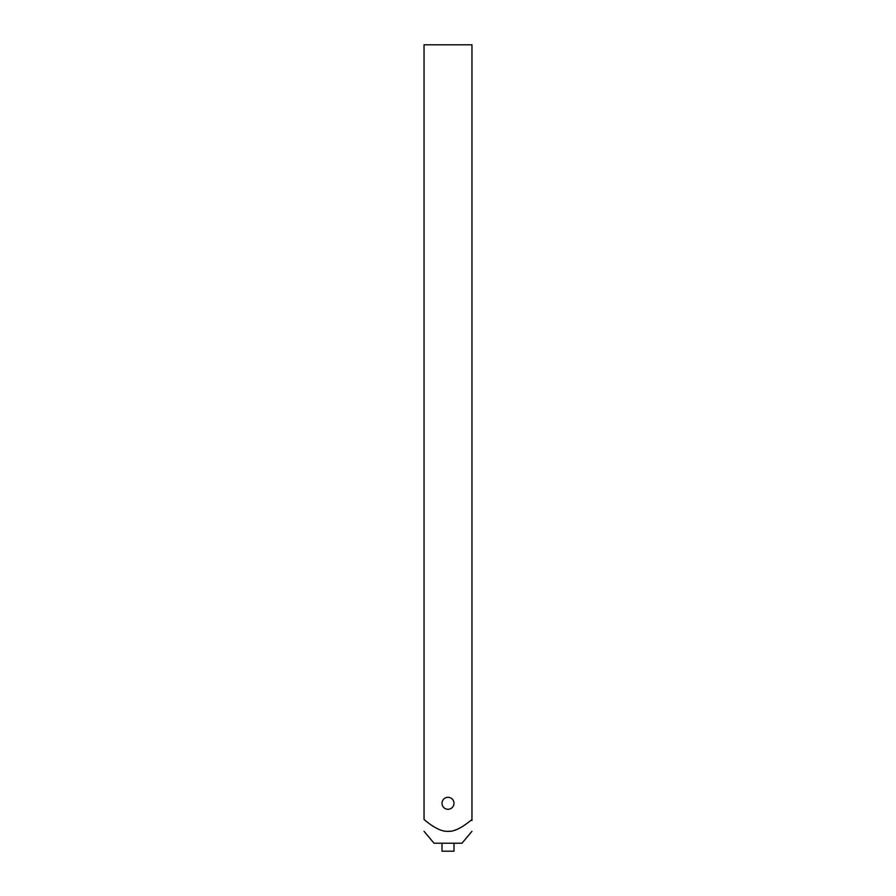 <?xml version="1.0" encoding="UTF-8"?>
<svg xmlns="http://www.w3.org/2000/svg" width="896" height="896" viewBox="0 0 896 896"><rect width="100%" height="100%" fill="white"/><g stroke="black" fill="none" stroke-linecap="round" stroke-linejoin="round"><path stroke-width="1.34" d="M447.899 831.32L448 831.32C441.829 831.723 433.843 827.781 424.043 819.493L427.09 821.979M430.08 824.208L431.032 824.88M471.957 820.546L471.957 819.493C471.957 834.859 471.957 834.859 471.957 819.493C461.888 827.904 453.902 831.846 448 831.32L450.083 831.219M454.933 830.155L456.523 829.562M471.957 819.493L471.957 44.8L424.043 44.8L424.043 819.493C424.043 834.859 424.043 834.859 424.043 819.493C424.043 834.859 424.043 834.859 424.043 819.493M471.957 831.32L461.978 843.214L434.022 843.214L424.043 831.32M453.992 803.298A5.992 5.992 0 0 0 448 797.306A5.992 5.992 0 0 0 442.008 803.298A5.992 5.992 0 0 0 448 809.278A5.992 5.992 0 0 0 453.992 803.298M453.992 843.214L453.992 851.2L442.008 851.2L442.008 843.214"/></g></svg>
